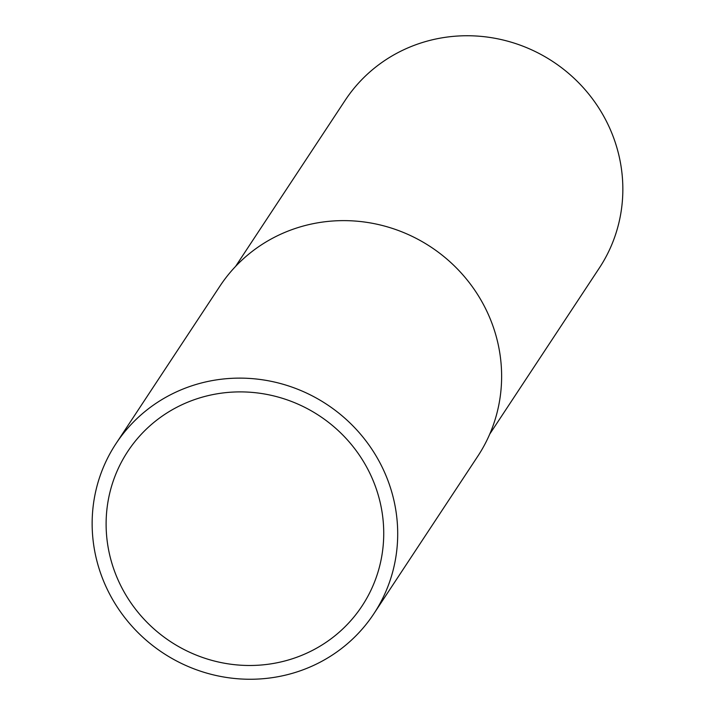 <?xml version="1.0" encoding="UTF-8"?>
<svg xmlns="http://www.w3.org/2000/svg" width="715" height="715" viewBox="0 0 715 715"><rect width="100%" height="100%" fill="white"/><g stroke="black" fill="none" stroke-linecap="round" stroke-linejoin="round"><path stroke-width="1.07" d="M235.575 266.418L345.175 100.306A152.25 146.718 33.4 0 1 420.134 43.249A152.25 146.718 33.4 0 1 589.455 94.943A152.25 146.718 33.4 0 1 599.331 268.009L489.73 434.121M196.884 398.809A140.337 135.233 -146.6 0 0 127.788 451.397A140.337 135.233 -146.6 0 0 136.896 610.923A140.337 135.233 -146.6 0 0 292.971 658.569A140.337 135.233 -146.6 0 0 362.058 605.98A140.337 135.233 -146.6 0 0 352.951 446.455A140.337 135.233 -146.6 0 0 196.884 398.809M297.806 671.644A154.458 148.836 -146.6 0 0 373.847 613.756A154.458 148.836 -146.6 0 0 363.819 438.179A154.458 148.836 -146.6 0 0 192.049 385.734A154.458 148.836 -146.6 0 0 116 443.622A154.458 148.836 -146.6 0 0 126.028 619.199A154.458 148.836 -146.6 0 0 297.806 671.644M116 443.622L219.925 286.125A154.458 148.836 33.4 0 1 295.965 228.237A154.458 148.836 33.4 0 1 467.744 280.682A154.458 148.836 33.4 0 1 477.772 456.259L373.847 613.756"/></g></svg>
